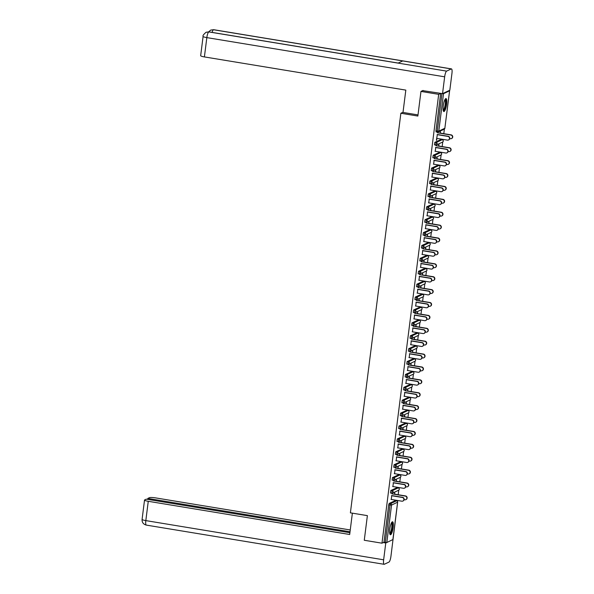 <?xml version="1.0" encoding="UTF-8"?>
<svg xmlns="http://www.w3.org/2000/svg" width="594" height="594" viewBox="0 0 594 594"><rect width="100%" height="100%" fill="white"/><g stroke="black" fill="none" stroke-linecap="round" stroke-linejoin="round"><path stroke-width="0.89" d="M393.139 527.494A6.579 1.544 99.4 0 0 392.537 521.784A6.579 1.544 99.4 0 0 389.798 529.061A6.579 1.544 99.4 0 0 390.399 534.771A6.579 1.544 99.4 0 0 393.139 527.494M446.606 104.269A6.579 1.544 99.4 0 0 445.997 98.567A6.579 1.544 99.4 0 0 443.258 105.843A6.579 1.544 99.4 0 0 443.859 111.546A6.579 1.544 99.4 0 0 446.606 104.269M397.364 501.21L397.46 500.467M398.188 494.728L398.76 490.154M398.997 488.313L399.086 487.57M399.814 481.831L400.393 477.264M400.623 475.415L400.72 474.68M401.44 468.933L402.019 464.367M402.249 462.526L402.346 461.783M403.074 456.044L403.645 451.47M403.883 449.628L403.972 448.886M404.7 443.146L405.279 438.572M405.509 436.731L405.605 435.996M406.333 430.249L406.905 425.683M407.142 423.841L407.232 423.099M407.959 417.359L408.538 412.785M408.769 410.944L408.865 410.202M409.585 404.462L410.164 399.888M410.395 398.047L410.491 397.312M411.219 391.565L411.791 386.998M412.028 385.157L412.117 384.415M412.845 378.668L413.424 374.101M413.654 372.26L413.751 371.517M414.471 365.778L415.05 361.204M415.288 359.363L415.377 358.62M416.104 352.881L416.684 348.314M416.914 346.465L417.01 345.73M417.731 339.983L418.31 335.417M418.54 333.576L418.636 332.833M419.364 327.094L419.936 322.52M420.173 320.678L420.262 319.936M420.99 314.196L421.569 309.623M421.799 307.781L421.896 307.046M422.616 301.299L423.195 296.733M423.433 294.891L423.522 294.149M424.25 288.409L424.829 283.835M425.059 281.994L425.156 281.252M425.876 275.512L426.455 270.938M426.685 269.097L426.782 268.362M427.509 262.615L428.081 258.048M428.319 256.207L428.408 255.465M429.135 249.718L429.714 245.151M429.945 243.31L430.041 242.567M430.761 236.828L431.341 232.254M431.578 230.413L431.667 229.67M432.395 223.931L432.974 219.364M433.204 217.515L433.301 216.78M434.021 211.033L434.6 206.467M434.83 204.626L434.927 203.883M435.654 198.144L436.226 193.57M436.464 191.728L436.553 190.986M437.281 185.246L437.86 180.673M438.09 178.831L438.186 178.096M438.907 172.349L439.486 167.783M439.723 165.941L439.812 165.199M440.54 159.459L441.119 154.886M441.349 153.044L441.446 152.302M442.166 146.562L442.745 141.988M442.976 140.147L443.072 139.412M443.8 133.665L444.371 129.098M392.894 539.575L386.813 542.515L383.984 542.248L381.979 543.191L364.271 540.265L367.382 515.637L350.393 512.837L400.868 113.254L403.022 112.244M437.325 132.135L436.078 131.95L435.959 130.851L437.251 131.059L441.981 93.614L443.518 93.666L449.584 90.823L449.109 90.555M435.959 130.851L440.689 93.407L438.684 94.342L420.968 91.424L423.084 90.429M441.981 93.614L440.689 93.407M381.979 543.191L438.684 94.342M400.868 113.254L417.857 116.053L420.968 91.424M436.382 140.243L437.347 134.667M440.095 133.234L440.354 131.155L440.369 133.101M436.642 140.288L436.88 138.387M391.713 493.198L390.458 493.005L390.822 490.518L396.978 487.689M383.984 542.248L388.714 504.803L389.196 503.415L395.352 500.586M393.369 482.833L392.894 486.553M396.109 481.4L396.369 479.321L396.384 481.266M394.973 467.404L393.718 467.218L394.082 464.731L400.237 461.902M396.629 457.046L396.153 460.766M399.368 455.605L399.911 453.4L399.643 455.479M398.225 441.617L396.978 441.424L397.341 438.936L403.497 436.107M399.881 431.251L399.413 434.971M402.628 429.818L403.163 427.613L402.903 429.685M401.485 415.83L400.237 415.637L400.601 413.149L406.756 410.32M403.14 405.464L402.673 409.184M405.88 404.024L406.422 401.826L406.162 403.898M404.744 390.035L403.497 389.85L403.853 387.355L410.016 384.526M406.4 379.67L405.932 383.39M409.14 378.237L409.4 376.165L409.422 378.103M408.004 364.248L406.749 364.055L407.113 361.568L413.268 358.739M409.66 353.883L409.184 357.603M412.399 352.45L412.659 350.371L412.674 352.316M411.263 338.454L410.009 338.268L410.372 335.781L416.528 332.952M412.912 328.096L412.444 331.816M415.659 326.655L416.201 324.45L415.934 326.529M414.515 312.667L413.268 312.474L413.632 309.986L419.787 307.157M416.171 302.301L415.703 306.021M418.919 300.868L419.178 298.797L419.193 300.735M417.775 286.88L416.528 286.687L416.891 284.199L423.047 281.37M419.431 276.514L418.963 280.234M422.171 275.074L422.713 272.876L422.453 274.948M421.035 261.085L419.787 260.9L420.144 258.405L426.306 255.576M422.69 250.72L422.223 254.44M425.43 249.287L425.69 247.215L425.712 249.153M424.294 235.298L423.039 235.105L423.403 232.618L429.559 229.789M425.95 224.933L425.475 228.653M428.69 223.5L428.95 221.421L428.965 223.366M427.554 209.504L426.299 209.318L426.663 206.831L432.818 204.002M429.202 199.146L428.734 202.866M431.949 197.705L432.484 195.5L432.224 197.579M430.806 183.717L429.559 183.524L429.922 181.036L436.078 178.207M432.462 173.351L431.994 177.071M435.202 171.918L435.744 169.713L435.484 171.785M434.066 157.922L432.818 157.737L433.182 155.249L439.337 152.42M435.721 147.564L435.254 151.284M438.461 146.124L439.003 143.926L438.743 145.998M435.699 145.033L434.444 144.839L434.808 142.352L440.963 139.523M436.835 159.021L437.095 156.95L437.11 158.888M434.095 160.462L433.62 164.174M432.439 170.82L431.185 170.634L431.548 168.147L437.704 165.318M433.575 184.808L433.835 182.737L433.858 184.682M430.836 186.249L430.368 189.969M429.18 196.614L427.932 196.421L428.289 193.934L434.452 191.105M430.316 210.603L430.858 208.397L430.598 210.469M427.576 212.036L427.108 215.756M425.92 222.401L424.673 222.208L425.037 219.721L431.192 216.892M427.064 236.39L427.598 234.184L427.338 236.263M424.316 237.83L423.849 241.55M422.661 248.188L421.413 248.002L421.777 245.515L427.932 242.686M423.804 262.184L424.064 260.105L424.079 262.051M421.057 263.617L420.589 267.337M419.409 273.983L418.154 273.789L418.518 271.302L424.673 268.473M420.545 287.971L421.087 285.766L420.819 287.845M417.805 289.412L417.33 293.132M416.149 299.77L414.894 299.584L415.258 297.097L421.413 294.268M417.285 313.766L417.545 311.687L417.567 313.632M414.545 315.199L414.077 318.919M412.889 325.564L411.642 325.371L411.998 322.884L418.161 320.055M414.025 339.553L414.567 337.347L414.308 339.419M411.286 340.986L410.818 344.706M409.63 351.351L408.382 351.158L408.746 348.671L414.902 345.842M410.773 365.34L411.033 363.268L411.048 365.213M408.026 366.78L407.558 370.5M406.37 377.138L405.123 376.952L405.487 374.465L411.642 371.636M407.514 391.134L407.774 389.063L407.788 391.001M404.774 392.567L404.299 396.287M403.118 402.932L401.863 402.739L402.227 400.252L408.382 397.423M404.254 416.921L404.796 414.716L404.529 416.795M401.514 418.362L401.039 422.082M399.859 428.72L398.604 428.534L398.968 426.046L405.123 423.218M400.995 442.716L401.254 440.637L401.277 442.582M398.255 444.149L397.787 447.869M396.599 454.514L395.352 454.321L395.708 451.834L401.871 449.005M397.735 468.503L398.277 466.297L398.017 468.369M394.995 469.936L394.527 473.656M393.339 480.301L392.092 480.108L392.456 477.621L398.611 474.792M394.483 494.29L394.743 492.218L394.758 494.163M391.736 495.73L391.268 499.45M436.627 138.343L447.431 140.125A1.901 1.819 -115.1 0 0 449.48 138.023A1.901 1.819 -115.1 0 0 447.906 136.405L448.18 136.278A1.901 1.819 64.9 0 1 448.752 139.857L448.47 139.984M437.37 134.496L448.18 136.278M437.095 134.623L447.906 136.405M450.883 135.009L451.158 134.883A1.901 1.819 64.9 0 1 451.73 138.454L451.455 138.588A1.901 1.819 -115.1 0 0 450.883 135.009L437.585 132.818M449.732 138.617L450.408 138.729A1.901 1.819 -115.1 0 0 451.455 138.588M451.158 134.883L440.117 133.056M445.084 99.339A5.695 1.337 -80.6 0 1 445.181 107.15A5.695 1.337 -80.6 0 1 443.235 110.521M443.161 110.076A5.272 1.233 99.4 0 0 444.713 106.92A5.272 1.233 99.4 0 0 444.861 99.733M443.54 111.316A6.534 1.53 99.4 0 0 445.314 107.477A6.534 1.53 99.4 0 0 445.626 98.678M391.617 522.557A5.695 1.337 -80.6 0 1 392.426 524.792A5.695 1.337 -80.6 0 1 391.543 531.014A5.695 1.337 -80.6 0 1 389.775 533.739M389.694 533.293A5.272 1.233 99.4 0 0 391.216 530.264A5.272 1.233 99.4 0 0 391.899 524.977A5.272 1.233 99.4 0 0 391.401 522.958M390.08 534.541A6.534 1.53 99.4 0 0 392.664 524.294A6.534 1.53 99.4 0 0 392.159 521.903M418.005 114.909L402.999 112.437L405.821 90.117L204.403 56.92A5.056 0.78 -172.8 0 1 200.668 55.68L203.103 36.383A5.056 0.78 -172.8 0 0 206.838 37.615L204.403 56.92M451.269 68.934L402.732 60.937L398.084 63.113L446.621 71.117L451.269 68.934A5.183 1.218 99.4 0 1 451.47 68.904A5.183 1.218 99.4 0 1 451.945 73.396L449.821 90.221L442.537 93.637L422.683 90.622M446.621 71.117A5.183 1.218 99.4 0 0 444.661 76.819L442.537 93.637M398.18 63.068L208.991 31.883A5.183 1.218 99.4 0 0 208.798 31.913L206.029 32.291C203.519 34.474 202.547 35.833 203.103 36.383M451.47 68.904L213.654 29.7A5.183 1.218 99.4 0 0 213.454 29.737L210.699 30.101L208.65 31.838M352.376 513.164L349.68 534.496L148.262 501.299L145.827 520.604L383.642 559.8L385.766 542.983L383.301 542.574M350.252 529.974L155.546 497.883A5.056 0.78 7.2 0 0 149.413 497.683L147.817 498.433L350.029 531.764M383.642 559.8A5.183 1.218 99.4 0 0 384.118 564.3A5.183 1.218 99.4 0 0 384.318 564.263L388.966 562.087A5.183 1.218 99.4 0 0 390.926 556.385L397.653 502.182L391.543 505.063L386.813 542.515M386.701 542.545L385.766 542.983M349.911 532.707L146.295 499.146L144.698 499.896A5.056 0.78 7.2 0 0 144.528 500.059A5.056 0.78 7.2 0 0 148.262 501.299M147.691 499.376L147.817 498.433M434.994 151.24L445.804 153.022A1.901 1.819 -115.1 0 0 447.846 150.913A1.901 1.819 -115.1 0 0 446.272 149.302L446.554 149.168A1.901 1.819 64.9 0 1 447.126 152.747L446.844 152.881M435.744 147.394L446.554 149.168M435.461 147.52L446.272 149.302M433.368 164.137L444.178 165.919A1.901 1.819 -115.1 0 0 446.22 163.81A1.901 1.819 -115.1 0 0 444.646 162.199L444.921 162.065A1.901 1.819 64.9 0 1 445.493 165.644L445.218 165.778M434.117 160.283L444.921 162.065M433.835 160.417L444.646 162.199M431.734 177.027L442.545 178.809A1.901 1.819 -115.1 0 0 444.594 176.708A1.901 1.819 -115.1 0 0 443.013 175.089L443.295 174.963A1.901 1.819 64.9 0 1 443.866 178.542L443.584 178.668M432.484 173.181L443.295 174.963M432.209 173.314L443.013 175.089M430.108 189.924L440.919 191.706A1.901 1.819 -115.1 0 0 442.961 189.597A1.901 1.819 -115.1 0 0 441.387 187.986L441.669 187.86A1.901 1.819 64.9 0 1 442.233 191.431L441.958 191.565M430.858 186.078L441.669 187.86M430.576 186.204L441.387 187.986M428.482 202.821L439.285 204.603A1.901 1.819 -115.1 0 0 441.335 202.495A1.901 1.819 -115.1 0 0 439.76 200.883L440.035 200.75A1.901 1.819 64.9 0 1 440.607 204.329L440.325 204.462M429.224 198.968L440.035 200.75M428.95 199.101L439.76 200.883M449.25 147.906L449.532 147.772A1.901 1.819 64.9 0 1 450.104 151.351L449.821 151.485A1.901 1.819 -115.1 0 0 449.25 147.906L435.959 145.716M448.106 151.515L448.782 151.626A1.901 1.819 -115.1 0 0 449.821 151.485M449.532 147.772L438.483 145.953M447.624 160.803L447.898 160.67A1.901 1.819 64.9 0 1 448.47 164.248L448.195 164.375A1.901 1.819 -115.1 0 0 447.624 160.803L434.325 158.605M446.473 164.412L447.156 164.523A1.901 1.819 -115.1 0 0 448.195 164.375M447.898 160.67L436.857 158.85M445.997 173.693L446.272 173.567A1.901 1.819 64.9 0 1 446.844 177.146L446.562 177.272A1.901 1.819 -115.1 0 0 445.997 173.693L432.699 171.503M444.847 177.302L445.522 177.413A1.901 1.819 -115.1 0 0 446.562 177.272M446.272 173.567L435.224 171.748M444.364 186.59L444.646 186.457A1.901 1.819 64.9 0 1 445.218 190.035L444.936 190.169A1.901 1.819 -115.1 0 0 444.364 186.59L431.066 184.4M443.221 190.199L443.896 190.31A1.901 1.819 -115.1 0 0 444.936 190.169M444.646 186.457L433.598 184.637M442.738 199.487L443.013 199.354A1.901 1.819 64.9 0 1 443.584 202.933L443.31 203.066A1.901 1.819 -115.1 0 0 442.738 199.487L429.44 197.297M441.587 203.096L442.263 203.207A1.901 1.819 -115.1 0 0 443.31 203.066M443.013 199.354L431.972 197.535M426.848 215.719L437.659 217.501A1.901 1.819 -115.1 0 0 439.701 215.392A1.901 1.819 -115.1 0 0 438.127 213.781L438.409 213.647A1.901 1.819 64.9 0 1 438.981 217.226L438.699 217.352M427.598 211.865L438.409 213.647M427.316 211.999L438.127 213.781M441.104 212.377L441.387 212.251A1.901 1.819 64.9 0 1 441.958 215.83L441.676 215.956A1.901 1.819 -115.1 0 0 441.104 212.377L427.814 210.187M439.961 215.986L440.637 216.097A1.901 1.819 -115.1 0 0 441.676 215.956M441.387 212.251L430.338 210.432M425.222 228.608L436.033 230.39A1.901 1.819 -115.1 0 0 438.075 228.282A1.901 1.819 -115.1 0 0 436.501 226.67L436.776 226.544A1.901 1.819 64.9 0 1 437.347 230.123L437.073 230.249M425.972 224.762L436.776 226.544M425.69 224.888L436.501 226.67M439.478 225.274L439.753 225.148A1.901 1.819 64.9 0 1 440.325 228.72L440.05 228.853A1.901 1.819 -115.1 0 0 439.478 225.274L426.18 223.084M438.327 228.883L439.011 228.994A1.901 1.819 -115.1 0 0 440.05 228.853M439.753 225.148L428.712 223.322M423.589 241.506L434.4 243.288A1.901 1.819 -115.1 0 0 436.449 241.179A1.901 1.819 -115.1 0 0 434.867 239.568L435.15 239.434A1.901 1.819 64.9 0 1 435.721 243.013L435.439 243.146M424.339 237.652L435.15 239.434M424.064 237.786L434.867 239.568M437.852 238.172L438.127 238.038A1.901 1.819 64.9 0 1 438.699 241.617L438.417 241.751A1.901 1.819 -115.1 0 0 437.852 238.172L424.554 235.981M436.701 241.78L437.377 241.892A1.901 1.819 -115.1 0 0 438.417 241.751M438.127 238.038L427.079 236.219M421.963 254.403L432.774 256.185A1.901 1.819 -115.1 0 0 434.815 254.076A1.901 1.819 -115.1 0 0 433.241 252.465L433.523 252.331A1.901 1.819 64.9 0 1 434.088 255.91L433.813 256.044M422.713 250.549L433.523 252.331M422.431 250.683L433.241 252.465M436.219 251.069L436.501 250.935A1.901 1.819 64.9 0 1 437.073 254.514L436.79 254.64A1.901 1.819 -115.1 0 0 436.219 251.069L422.921 248.871M435.075 254.67L435.751 254.781A1.901 1.819 -115.1 0 0 436.79 254.64M436.501 250.935L425.453 249.116M420.337 267.293L431.14 269.075A1.901 1.819 -115.1 0 0 433.189 266.973A1.901 1.819 -115.1 0 0 431.615 265.355L431.89 265.228A1.901 1.819 64.9 0 1 432.462 268.807L432.18 268.933M421.079 263.446L431.89 265.228M420.804 263.573L431.615 265.355M434.593 263.959L434.867 263.833A1.901 1.819 64.9 0 1 435.439 267.404L435.164 267.538A1.901 1.819 -115.1 0 0 434.593 263.959L421.295 261.768M433.442 267.567L434.117 267.679A1.901 1.819 -115.1 0 0 435.164 267.538M434.867 263.833L423.826 262.006M418.703 280.19L429.514 281.972A1.901 1.819 -115.1 0 0 431.556 279.863A1.901 1.819 -115.1 0 0 429.982 278.252L430.264 278.118A1.901 1.819 64.9 0 1 430.836 281.697L430.553 281.831M419.453 276.344L430.264 278.118M419.178 276.47L429.982 278.252M432.959 276.856L433.241 276.722A1.901 1.819 64.9 0 1 433.813 280.301L433.531 280.435A1.901 1.819 -115.1 0 0 432.959 276.856L419.668 274.666M431.816 280.465L432.491 280.576A1.901 1.819 -115.1 0 0 433.531 280.435M433.241 276.722L422.193 274.903M417.077 293.087L427.888 294.869A1.901 1.819 -115.1 0 0 429.93 292.76A1.901 1.819 -115.1 0 0 428.356 291.149L428.63 291.015A1.901 1.819 64.9 0 1 429.202 294.594L428.927 294.728M417.827 289.233L428.63 291.015M417.545 289.367L428.356 291.149M431.333 289.753L431.615 289.62A1.901 1.819 64.9 0 1 432.18 293.198L431.905 293.325A1.901 1.819 -115.1 0 0 431.333 289.753L418.035 287.555M430.19 293.362L430.865 293.473A1.901 1.819 -115.1 0 0 431.905 293.325M431.615 289.62L420.567 287.8M415.444 305.984L426.254 307.759A1.901 1.819 -115.1 0 0 428.304 305.658A1.901 1.819 -115.1 0 0 426.722 304.039L427.004 303.913A1.901 1.819 64.9 0 1 427.576 307.492L427.294 307.618M416.194 302.131L427.004 303.913M415.919 302.264L426.722 304.039M429.707 302.643L429.982 302.517A1.901 1.819 64.9 0 1 430.553 306.096L430.271 306.222A1.901 1.819 -115.1 0 0 429.707 302.643L416.409 300.453M428.556 306.252L429.232 306.363A1.901 1.819 -115.1 0 0 430.271 306.222M429.982 302.517L418.933 300.698M413.818 318.874L424.628 320.656A1.901 1.819 -115.1 0 0 426.67 318.547A1.901 1.819 -115.1 0 0 425.096 316.936L425.378 316.81A1.901 1.819 64.9 0 1 425.943 320.381L425.668 320.515M414.567 315.028L425.378 316.81M414.285 315.154L425.096 316.936M428.074 315.54L428.356 315.407A1.901 1.819 64.9 0 1 428.927 318.985L428.645 319.119A1.901 1.819 -115.1 0 0 428.074 315.54L414.775 313.35M426.93 319.149L427.606 319.26A1.901 1.819 -115.1 0 0 428.645 319.119M428.356 315.407L417.307 313.587M412.191 331.771L422.995 333.553A1.901 1.819 -115.1 0 0 425.044 331.445A1.901 1.819 -115.1 0 0 423.47 329.833L423.745 329.7A1.901 1.819 64.9 0 1 424.316 333.279L424.042 333.412M412.934 327.918L423.745 329.7M412.659 328.051L423.47 329.833M426.447 328.437L426.722 328.304A1.901 1.819 64.9 0 1 427.294 331.883L427.019 332.016A1.901 1.819 -115.1 0 0 426.447 328.437L413.149 326.247M425.297 332.046L425.98 332.157A1.901 1.819 -115.1 0 0 427.019 332.016M426.722 328.304L415.681 326.485M410.558 344.668L421.369 346.451A1.901 1.819 -115.1 0 0 423.411 344.342A1.901 1.819 -115.1 0 0 421.837 342.731L422.119 342.597A1.901 1.819 64.9 0 1 422.69 346.176L422.408 346.302M411.308 340.815L422.119 342.597M411.033 340.949L421.837 342.731M424.814 341.327L425.096 341.201A1.901 1.819 64.9 0 1 425.668 344.78L425.386 344.906A1.901 1.819 -115.1 0 0 424.814 341.327L411.523 339.137M423.671 344.936L424.346 345.047A1.901 1.819 -115.1 0 0 425.386 344.906M425.096 341.201L414.048 339.382M408.932 357.558L419.743 359.34A1.901 1.819 -115.1 0 0 421.785 357.232A1.901 1.819 -115.1 0 0 420.21 355.62L420.485 355.494A1.901 1.819 64.9 0 1 421.057 359.073L420.782 359.199M409.682 353.712L420.485 355.494M409.4 353.838L420.21 355.62M423.188 354.224L423.47 354.098A1.901 1.819 64.9 0 1 424.034 357.67L423.76 357.803A1.901 1.819 -115.1 0 0 423.188 354.224L409.89 352.034M422.044 357.833L422.72 357.944A1.901 1.819 -115.1 0 0 423.76 357.803M423.47 354.098L412.422 352.272M407.298 370.456L418.109 372.238A1.901 1.819 -115.1 0 0 420.158 370.129A1.901 1.819 -115.1 0 0 418.577 368.518L418.859 368.384A1.901 1.819 64.9 0 1 419.431 371.963L419.149 372.096M408.048 366.602L418.859 368.384M407.774 366.736L418.577 368.518M421.562 367.122L421.837 366.988A1.901 1.819 64.9 0 1 422.408 370.567L422.126 370.701A1.901 1.819 -115.1 0 0 421.562 367.122L408.264 364.931M420.411 370.73L421.087 370.842A1.901 1.819 -115.1 0 0 422.126 370.701M421.837 366.988L410.788 365.169M405.672 383.353L416.483 385.135A1.901 1.819 -115.1 0 0 418.525 383.026A1.901 1.819 -115.1 0 0 416.951 381.415L417.233 381.281A1.901 1.819 64.9 0 1 417.797 384.86L417.523 384.994M406.422 379.499L417.233 381.281M406.14 379.633L416.951 381.415M419.928 380.019L420.21 379.885A1.901 1.819 64.9 0 1 420.782 383.464L420.5 383.59A1.901 1.819 -115.1 0 0 419.928 380.019L406.63 377.821M418.785 383.62L419.461 383.739A1.901 1.819 -115.1 0 0 420.5 383.59M420.21 379.885L409.162 378.066M404.046 396.243L414.85 398.025A1.901 1.819 -115.1 0 0 416.899 395.923A1.901 1.819 -115.1 0 0 415.325 394.305L415.6 394.178A1.901 1.819 64.9 0 1 416.171 397.757L415.897 397.883M404.789 392.396L415.6 394.178M404.514 392.523L415.325 394.305M418.302 392.909L418.577 392.783A1.901 1.819 64.9 0 1 419.149 396.354L418.874 396.488A1.901 1.819 -115.1 0 0 418.302 392.909L405.004 390.718M417.151 396.517L417.834 396.629A1.901 1.819 -115.1 0 0 418.874 396.488M418.577 392.783L407.536 390.956M402.413 409.14L413.224 410.922A1.901 1.819 -115.1 0 0 415.265 408.813A1.901 1.819 -115.1 0 0 413.691 407.202L413.973 407.068A1.901 1.819 64.9 0 1 414.545 410.647L414.263 410.781M403.163 405.294L413.973 407.068M402.888 405.42L413.691 407.202M416.669 405.806L416.951 405.672A1.901 1.819 64.9 0 1 417.523 409.251L417.24 409.385A1.901 1.819 -115.1 0 0 416.669 405.806L403.378 403.616M415.525 409.415L416.201 409.526A1.901 1.819 -115.1 0 0 417.24 409.385M416.951 405.672L405.902 403.853M400.787 422.037L411.597 423.819A1.901 1.819 -115.1 0 0 413.639 421.71A1.901 1.819 -115.1 0 0 412.065 420.099L412.34 419.965A1.901 1.819 64.9 0 1 412.912 423.544L412.637 423.678M401.537 418.183L412.34 419.965M401.254 418.317L412.065 420.099M415.043 418.703L415.325 418.57A1.901 1.819 64.9 0 1 415.889 422.148L415.614 422.275A1.901 1.819 -115.1 0 0 415.043 418.703L401.744 416.505M413.899 422.312L414.575 422.423A1.901 1.819 -115.1 0 0 415.614 422.275M415.325 418.57L404.276 416.75M399.153 434.934L409.964 436.709A1.901 1.819 -115.1 0 0 412.013 434.608A1.901 1.819 -115.1 0 0 410.432 432.989L410.714 432.863A1.901 1.819 64.9 0 1 411.286 436.442L411.003 436.568M399.903 431.081L410.714 432.863M399.628 431.214L410.432 432.989M413.417 431.593L413.691 431.467A1.901 1.819 64.9 0 1 414.263 435.046L413.981 435.172A1.901 1.819 -115.1 0 0 413.417 431.593L400.118 429.403M412.266 435.202L412.941 435.313A1.901 1.819 -115.1 0 0 413.981 435.172M413.691 431.467L402.643 429.648M397.527 447.824L408.338 449.606A1.901 1.819 -115.1 0 0 410.38 447.497A1.901 1.819 -115.1 0 0 408.806 445.886L409.088 445.76A1.901 1.819 64.9 0 1 409.652 449.331L409.377 449.465M398.277 443.978L409.088 445.76M397.995 444.104L408.806 445.886M411.783 444.49L412.065 444.357A1.901 1.819 64.9 0 1 412.637 447.935L412.355 448.069A1.901 1.819 -115.1 0 0 411.783 444.49L398.485 442.3M410.64 448.099L411.315 448.21A1.901 1.819 -115.1 0 0 412.355 448.069M412.065 444.357L401.017 442.537M395.901 460.721L406.704 462.503A1.901 1.819 -115.1 0 0 408.754 460.395A1.901 1.819 -115.1 0 0 407.18 458.783L407.454 458.65A1.901 1.819 64.9 0 1 408.026 462.229L407.751 462.362M396.644 456.868L407.454 458.65M396.369 457.001L407.18 458.783M410.157 457.387L410.432 457.254A1.901 1.819 64.9 0 1 411.003 460.833L410.729 460.966A1.901 1.819 -115.1 0 0 410.157 457.387L396.859 455.197M409.006 460.996L409.689 461.107A1.901 1.819 -115.1 0 0 410.729 460.966M410.432 457.254L399.391 455.435M394.268 473.618L405.078 475.4A1.901 1.819 -115.1 0 0 407.128 473.292A1.901 1.819 -115.1 0 0 405.546 471.681L405.828 471.547A1.901 1.819 64.9 0 1 406.4 475.126L406.118 475.252M395.017 469.765L405.828 471.547M394.743 469.899L405.546 471.681M408.524 470.277L408.806 470.151A1.901 1.819 64.9 0 1 409.377 473.73L409.095 473.856A1.901 1.819 -115.1 0 0 408.524 470.277L395.233 468.087M407.38 473.886L408.056 473.997A1.901 1.819 -115.1 0 0 409.095 473.856M408.806 470.151L397.757 468.332M392.641 486.508L403.452 488.29A1.901 1.819 -115.1 0 0 405.494 486.189A1.901 1.819 -115.1 0 0 403.92 484.57L404.195 484.444A1.901 1.819 64.9 0 1 404.766 488.023L404.492 488.149M393.391 482.662L404.195 484.444M393.109 482.788L403.92 484.57M406.897 483.174L407.18 483.048A1.901 1.819 64.9 0 1 407.744 486.62L407.469 486.753A1.901 1.819 -115.1 0 0 406.897 483.174L393.599 480.984M405.754 486.783L406.43 486.894A1.901 1.819 -115.1 0 0 407.469 486.753M407.18 483.048L396.131 481.222M391.008 499.406L401.819 501.188A1.901 1.819 -115.1 0 0 403.868 499.079A1.901 1.819 -115.1 0 0 402.286 497.468L402.569 497.334A1.901 1.819 64.9 0 1 403.14 500.913L402.858 501.046M391.758 495.552L402.569 497.334M391.483 495.686L402.286 497.468M405.271 496.072L405.546 495.938A1.901 1.819 64.9 0 1 406.118 499.517L405.843 499.651A1.901 1.819 -115.1 0 0 405.271 496.072L391.973 493.881M404.12 499.68L404.796 499.792A1.901 1.819 -115.1 0 0 405.843 499.651M405.546 495.938L394.505 494.119M443.518 93.666L438.788 131.111L444.854 128.267L449.584 90.823M436.078 131.95L437.37 132.158L437.251 131.059L438.788 131.111A1.262 1.218 64.9 0 1 437.414 132.15L437.37 132.158A1.262 1.262 0 0 0 438.112 132.054L444.178 129.21A1.262 1.262 0 0 0 444.891 128.222L444.861 128.178M444.178 129.21A1.262 1.218 64.9 0 0 444.854 128.267L449.621 90.778M392.879 539.664L397.609 502.22A1.262 1.218 -115.1 0 0 396.554 500.779L395.262 500.571M385.283 542.463L390.013 505.019L388.714 504.803M389.196 503.415L390.488 503.63A1.262 1.218 -115.1 0 1 391.543 505.063L390.013 505.019L390.488 503.63L396.651 500.801M397.616 502.13L397.653 502.182A1.262 1.262 0 0 0 396.599 500.772L395.307 500.564M434.808 142.352L436.1 142.567L442.166 139.724L440.874 139.508M442.263 139.746L442.166 139.724A1.262 1.218 -115.1 0 1 443.221 141.164A1.262 1.218 64.9 0 1 442.545 142.107A1.262 1.262 0 0 0 442.218 139.716L440.919 139.501M434.444 144.839L435.736 145.055A1.262 1.262 0 0 0 436.479 144.951A1.262 1.218 64.9 0 0 437.162 144.008A1.262 1.218 -115.1 0 0 436.1 142.567L435.788 145.047A1.262 1.218 64.9 0 0 436.479 144.951L442.545 142.107M433.182 155.249L434.474 155.465L440.54 152.613L439.241 152.406M431.548 168.147L432.84 168.354L438.907 165.511L437.615 165.295M429.922 181.036L431.214 181.252L437.281 178.408L435.981 178.193M428.289 193.934L429.588 194.149L435.647 191.305L434.355 191.09M426.663 206.831L427.955 207.039L434.021 204.195L432.729 203.987M425.037 219.721L426.329 219.936L432.395 217.092L431.096 216.877M423.403 232.618L424.695 232.833L430.761 229.989L429.469 229.774M421.777 245.515L423.069 245.723L429.135 242.879L427.836 242.671M420.144 258.405L421.443 258.62L427.502 255.776L426.21 255.561M418.518 271.302L419.81 271.517L425.876 268.674L424.584 268.458M416.891 284.199L418.183 284.415L424.25 281.571L422.95 281.356M415.258 297.097L416.55 297.304L422.616 294.461L421.324 294.245M413.632 309.986L414.924 310.202L420.99 307.358L419.691 307.143M411.998 322.884L413.298 323.099L419.357 320.255L418.065 320.04M410.372 335.781L411.664 335.989L417.731 333.145L416.439 332.937M408.746 348.671L410.038 348.886L416.104 346.042L414.805 345.827M407.113 361.568L408.405 361.783L414.471 358.939L413.179 358.724M405.487 374.465L406.779 374.68L412.845 371.829L411.553 371.621M403.853 387.355L405.153 387.57L411.211 384.726L409.919 384.511M402.227 400.252L403.519 400.467L409.585 397.624L408.293 397.408M400.601 413.149L401.893 413.365L407.959 410.521L406.66 410.306M398.968 426.046L400.267 426.254L406.326 423.411L405.034 423.195M397.341 438.936L398.633 439.152L404.7 436.308L403.408 436.093M395.708 451.834L397.007 452.049L403.066 449.205L401.774 448.99M394.082 464.731L395.374 464.939L401.44 462.095L400.148 461.887M392.456 477.621L393.748 477.836L399.814 474.992L398.515 474.777M390.822 490.518L392.122 490.733L398.18 487.889L396.889 487.674M440.637 152.636L440.54 152.613A1.262 1.218 -115.1 0 1 441.594 154.054A1.262 1.218 64.9 0 1 440.919 155.004A1.262 1.262 0 0 0 440.585 152.606L439.293 152.398M432.818 157.737L434.11 157.952A1.262 1.262 0 0 0 434.853 157.848A1.262 1.218 64.9 0 0 435.528 156.905A1.262 1.218 -115.1 0 0 434.474 155.465L434.162 157.945A1.262 1.218 64.9 0 0 434.853 157.848L440.919 155.004M439.003 165.533L438.907 165.511A1.262 1.218 -115.1 0 1 439.961 166.951A1.262 1.218 64.9 0 1 439.285 167.894A1.262 1.262 0 0 0 438.959 165.503L437.659 165.288M431.185 170.634L432.484 170.842A1.262 1.262 0 0 0 433.226 170.745A1.262 1.218 64.9 0 0 433.902 169.795A1.262 1.218 -115.1 0 0 432.84 168.354L432.529 170.834A1.262 1.218 64.9 0 0 433.226 170.745L439.285 167.894M437.377 178.43L437.281 178.408A1.262 1.218 -115.1 0 1 438.335 179.848A1.262 1.218 64.9 0 1 437.659 180.791A1.262 1.262 0 0 0 437.325 178.4L436.033 178.185M429.559 183.524L430.85 183.739A1.262 1.262 0 0 0 431.593 183.635A1.262 1.218 64.9 0 0 432.269 182.692A1.262 1.218 -115.1 0 0 431.214 181.252L430.902 183.732A1.262 1.218 64.9 0 0 431.593 183.635L437.659 180.791M435.751 191.32L435.647 191.305A1.262 1.218 -115.1 0 1 436.709 192.746A1.262 1.218 64.9 0 1 436.033 193.689A1.262 1.262 0 0 0 435.699 191.29L434.407 191.082M427.932 196.421L429.224 196.636A1.262 1.262 0 0 0 429.967 196.532A1.262 1.218 64.9 0 0 430.643 195.589A1.262 1.218 -115.1 0 0 429.588 194.149L429.269 196.629A1.262 1.218 64.9 0 0 429.967 196.532L436.033 193.689M434.117 204.217L434.021 204.195A1.262 1.218 -115.1 0 1 435.075 205.635A1.262 1.218 64.9 0 1 434.4 206.586A1.262 1.262 0 0 0 434.073 204.188L432.774 203.972M426.299 209.318L427.591 209.526A1.262 1.262 0 0 0 428.333 209.43A1.262 1.218 64.9 0 0 429.017 208.479A1.262 1.218 -115.1 0 0 427.955 207.039L427.643 209.519A1.262 1.218 64.9 0 0 428.333 209.43L434.4 206.586M432.491 217.114L432.395 217.092A1.262 1.218 -115.1 0 1 433.449 218.533A1.262 1.218 64.9 0 1 432.774 219.476A1.262 1.262 0 0 0 432.439 217.085L431.147 216.869M424.673 222.208L425.965 222.423A1.262 1.262 0 0 0 426.707 222.319A1.262 1.218 64.9 0 0 427.383 221.376A1.262 1.218 -115.1 0 0 426.329 219.936L426.017 222.416A1.262 1.218 64.9 0 0 426.707 222.319L432.774 219.476M430.858 230.004L430.761 229.989A1.262 1.218 -115.1 0 1 431.823 231.43A1.262 1.218 64.9 0 1 431.14 232.373A1.262 1.262 0 0 0 430.813 229.982L429.514 229.767M423.039 235.105L424.339 235.321A1.262 1.262 0 0 0 425.081 235.217A1.262 1.218 64.9 0 0 425.757 234.274A1.262 1.218 -115.1 0 0 424.695 232.833L424.383 235.313A1.262 1.218 64.9 0 0 425.081 235.217L431.14 232.373M429.232 242.901L429.135 242.879A1.262 1.218 -115.1 0 1 430.19 244.32A1.262 1.218 64.9 0 1 429.514 245.27A1.262 1.262 0 0 0 429.18 242.872L427.888 242.664M421.413 248.002L422.705 248.218A1.262 1.262 0 0 0 423.448 248.114A1.262 1.218 64.9 0 0 424.123 247.163A1.262 1.218 -115.1 0 0 423.069 245.723L422.757 248.203A1.262 1.218 64.9 0 0 423.448 248.114L429.514 245.27M427.606 255.799L427.502 255.776A1.262 1.218 -115.1 0 1 428.564 257.217A1.262 1.218 64.9 0 1 427.888 258.16A1.262 1.262 0 0 0 427.554 255.769L426.262 255.554M419.787 260.9L421.079 261.108A1.262 1.262 0 0 0 421.822 261.004A1.262 1.218 64.9 0 0 422.497 260.061A1.262 1.218 -115.1 0 0 421.443 258.62L421.124 261.1A1.262 1.218 64.9 0 0 421.822 261.004L427.888 258.16M425.972 268.696L425.876 268.674A1.262 1.218 -115.1 0 1 426.93 270.114A1.262 1.218 64.9 0 1 426.254 271.057A1.262 1.262 0 0 0 425.928 268.666L424.628 268.451M418.154 273.789L419.446 274.005A1.262 1.262 0 0 0 420.196 273.901A1.262 1.218 64.9 0 0 420.871 272.958A1.262 1.218 -115.1 0 0 419.81 271.517L419.498 273.997A1.262 1.218 64.9 0 0 420.196 273.901L426.254 271.057M424.346 281.586L424.25 281.571A1.262 1.218 -115.1 0 1 425.304 283.004A1.262 1.218 64.9 0 1 424.628 283.954A1.262 1.262 0 0 0 424.294 281.556L423.002 281.348M416.528 286.687L417.82 286.902A1.262 1.262 0 0 0 418.562 286.798A1.262 1.218 64.9 0 0 419.238 285.855A1.262 1.218 -115.1 0 0 418.183 284.415L417.872 286.895A1.262 1.218 64.9 0 0 418.562 286.798L424.628 283.954M422.713 294.483L422.616 294.461A1.262 1.218 -115.1 0 1 423.678 295.901A1.262 1.218 64.9 0 1 422.995 296.844A1.262 1.262 0 0 0 422.668 294.453L421.376 294.238M414.894 299.584L416.194 299.792A1.262 1.262 0 0 0 416.936 299.695A1.262 1.218 64.9 0 0 417.612 298.745A1.262 1.218 -115.1 0 0 416.55 297.304L416.238 299.784A1.262 1.218 64.9 0 0 416.936 299.695L422.995 296.844M421.087 307.38L420.99 307.358A1.262 1.218 -115.1 0 1 422.044 308.798A1.262 1.218 64.9 0 1 421.369 309.741A1.262 1.262 0 0 0 421.035 307.35L419.743 307.135M413.268 312.474L414.56 312.689A1.262 1.262 0 0 0 415.303 312.585A1.262 1.218 64.9 0 0 415.978 311.642A1.262 1.218 -115.1 0 0 414.924 310.202L414.612 312.682A1.262 1.218 64.9 0 0 415.303 312.585L421.369 309.741M419.461 320.27L419.357 320.255A1.262 1.218 -115.1 0 1 420.418 321.696A1.262 1.218 64.9 0 1 419.743 322.639A1.262 1.262 0 0 0 419.409 320.248L418.117 320.032M411.642 325.371L412.934 325.586A1.262 1.262 0 0 0 413.676 325.482A1.262 1.218 64.9 0 0 414.352 324.539A1.262 1.218 -115.1 0 0 413.298 323.099L412.979 325.579A1.262 1.218 64.9 0 0 413.676 325.482L419.743 322.639M417.827 333.167L417.731 333.145A1.262 1.218 -115.1 0 1 418.785 334.585A1.262 1.218 64.9 0 1 418.109 335.536A1.262 1.262 0 0 0 417.782 333.137L416.483 332.922M410.009 338.268L411.3 338.476A1.262 1.262 0 0 0 412.05 338.38A1.262 1.218 64.9 0 0 412.726 337.429A1.262 1.218 -115.1 0 0 411.664 335.989L411.352 338.469A1.262 1.218 64.9 0 0 412.05 338.38L418.109 335.536M416.201 346.064L416.104 346.042A1.262 1.218 -115.1 0 1 417.159 347.483A1.262 1.218 64.9 0 1 416.483 348.426A1.262 1.262 0 0 0 416.149 346.035L414.857 345.819M408.382 351.158L409.674 351.373A1.262 1.262 0 0 0 410.417 351.269A1.262 1.218 64.9 0 0 411.093 350.326A1.262 1.218 -115.1 0 0 410.038 348.886L409.726 351.366A1.262 1.218 64.9 0 0 410.417 351.269L416.483 348.426M414.567 358.954L414.471 358.939A1.262 1.218 -115.1 0 1 415.533 360.38A1.262 1.218 64.9 0 1 414.85 361.323A1.262 1.262 0 0 0 414.523 358.932L413.231 358.717M406.749 364.055L408.048 364.271A1.262 1.262 0 0 0 408.791 364.167A1.262 1.218 64.9 0 0 409.466 363.224A1.262 1.218 -115.1 0 0 408.405 361.783L408.093 364.263A1.262 1.218 64.9 0 0 408.791 364.167L414.85 361.323M412.941 371.851L412.845 371.829A1.262 1.218 -115.1 0 1 413.899 373.27A1.262 1.218 64.9 0 1 413.224 374.22A1.262 1.262 0 0 0 412.889 371.822L411.597 371.614M405.123 376.952L406.415 377.168A1.262 1.262 0 0 0 407.157 377.064A1.262 1.218 64.9 0 0 407.833 376.113A1.262 1.218 -115.1 0 0 406.779 374.68L406.467 377.153A1.262 1.218 64.9 0 0 407.157 377.064L413.224 374.22M411.315 384.749L411.211 384.726A1.262 1.218 -115.1 0 1 412.273 386.167A1.262 1.218 64.9 0 1 411.597 387.11A1.262 1.262 0 0 0 411.263 384.719L409.971 384.504M403.497 389.85L404.789 390.058A1.262 1.262 0 0 0 405.531 389.954A1.262 1.218 64.9 0 0 406.207 389.011A1.262 1.218 -115.1 0 0 405.153 387.57L404.833 390.05A1.262 1.218 64.9 0 0 405.531 389.954L411.597 387.11M409.682 397.646L409.585 397.624A1.262 1.218 -115.1 0 1 410.64 399.064A1.262 1.218 64.9 0 1 409.964 400.007A1.262 1.262 0 0 0 409.637 397.616L408.338 397.401M401.863 402.739L403.155 402.955A1.262 1.262 0 0 0 403.905 402.851A1.262 1.218 64.9 0 0 404.581 401.908A1.262 1.218 -115.1 0 0 403.519 400.467L403.207 402.947A1.262 1.218 64.9 0 0 403.905 402.851L409.964 400.007M408.056 410.536L407.959 410.521A1.262 1.218 -115.1 0 1 409.014 411.954A1.262 1.218 64.9 0 1 408.338 412.904A1.262 1.262 0 0 0 408.004 410.506L406.712 410.298M400.237 415.637L401.529 415.852A1.262 1.262 0 0 0 402.272 415.748A1.262 1.218 64.9 0 0 402.947 414.805A1.262 1.218 -115.1 0 0 401.893 413.365L401.581 415.845A1.262 1.218 64.9 0 0 402.272 415.748L408.338 412.904M406.422 423.433L406.326 423.411A1.262 1.218 -115.1 0 1 407.387 424.851A1.262 1.218 64.9 0 1 406.704 425.794A1.262 1.262 0 0 0 406.378 423.403L405.086 423.188M398.604 428.534L399.903 428.742A1.262 1.262 0 0 0 400.646 428.645A1.262 1.218 64.9 0 0 401.321 427.695A1.262 1.218 -115.1 0 0 400.267 426.254L399.948 428.734A1.262 1.218 64.9 0 0 400.646 428.645L406.704 425.794M404.796 436.33L404.7 436.308A1.262 1.218 -115.1 0 1 405.754 437.748A1.262 1.218 64.9 0 1 405.078 438.691A1.262 1.262 0 0 0 404.744 436.3L403.452 436.085M396.978 441.424L398.27 441.639A1.262 1.262 0 0 0 399.012 441.535A1.262 1.218 64.9 0 0 399.688 440.592A1.262 1.218 -115.1 0 0 398.633 439.152L398.322 441.632A1.262 1.218 64.9 0 0 399.012 441.535L405.078 438.691M403.17 449.22L403.066 449.205A1.262 1.218 -115.1 0 1 404.128 450.646A1.262 1.218 64.9 0 1 403.452 451.589A1.262 1.262 0 0 0 403.118 449.198L401.826 448.982M395.352 454.321L396.644 454.536A1.262 1.262 0 0 0 397.386 454.432A1.262 1.218 64.9 0 0 398.062 453.489A1.262 1.218 -115.1 0 0 397.007 452.049L396.695 454.529A1.262 1.218 64.9 0 0 397.386 454.432L403.452 451.589M401.537 462.117L401.44 462.095A1.262 1.218 -115.1 0 1 402.494 463.535A1.262 1.218 64.9 0 1 401.819 464.486A1.262 1.262 0 0 0 401.492 462.087L400.193 461.872M393.718 467.218L395.017 467.426A1.262 1.262 0 0 0 395.76 467.329A1.262 1.218 64.9 0 0 396.436 466.379A1.262 1.218 -115.1 0 0 395.374 464.939L395.062 467.419A1.262 1.218 64.9 0 0 395.76 467.329L401.819 464.486M399.911 475.014L399.814 474.992A1.262 1.218 -115.1 0 1 400.868 476.433A1.262 1.218 64.9 0 1 400.193 477.376A1.262 1.262 0 0 0 399.859 474.985L398.567 474.769M392.092 480.108L393.384 480.323A1.262 1.262 0 0 0 394.126 480.219A1.262 1.218 64.9 0 0 394.802 479.276A1.262 1.218 -115.1 0 0 393.748 477.836L393.436 480.316A1.262 1.218 64.9 0 0 394.126 480.219L400.193 477.376M398.277 487.904L398.18 487.889A1.262 1.218 -115.1 0 1 399.242 489.33A1.262 1.218 64.9 0 1 398.567 490.273A1.262 1.262 0 0 0 398.232 487.882L396.941 487.667M390.458 493.005L391.758 493.22A1.262 1.262 0 0 0 392.5 493.117A1.262 1.218 64.9 0 0 393.176 492.174A1.262 1.218 -115.1 0 0 392.122 490.733L391.802 493.213A1.262 1.218 64.9 0 0 392.5 493.117L398.567 490.273M444.661 76.819L206.838 37.615A5.183 1.218 99.4 0 1 208.798 31.913L398.084 63.113M212.11 32.403A5.183 1.218 99.4 0 1 213.454 29.737L402.732 60.937M144.528 500.059L142.092 519.364A5.056 0.78 -172.8 0 0 145.827 520.604A5.183 1.218 99.4 0 0 146.302 525.096L384.118 564.3M206.148 32.239L208.991 31.883M210.699 30.101L213.654 29.7M142.092 519.364C141.892 522.334 143.295 524.25 146.302 525.096"/></g></svg>
